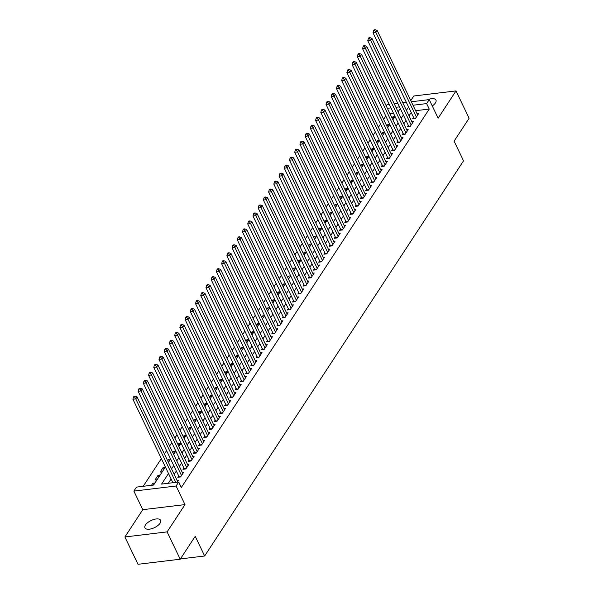 <?xml version="1.0" encoding="UTF-8"?>
<svg xmlns="http://www.w3.org/2000/svg" width="594" height="594" viewBox="0 0 594 594"><rect width="100%" height="100%" fill="white"/><g stroke="black" fill="none" stroke-linecap="round" stroke-linejoin="round"><path stroke-width="0.89" d="M432.269 105.955A8.702 3.943 -25.6 0 0 435.417 102.933A8.702 3.943 -25.6 0 0 435.959 100.052A8.702 3.943 -25.6 0 0 427.346 99.837M145.485 524.947A8.702 3.943 -25.6 0 0 144.943 527.828A8.702 3.943 -25.6 0 0 151.93 528.63A8.702 3.943 -25.6 0 0 160.098 523.188A8.702 3.943 -25.6 0 0 160.64 520.307A8.702 3.943 -25.6 0 0 153.653 519.512A8.702 3.943 -25.6 0 0 145.485 524.947M386.219 105.903L387.006 104.7L389.27 104.425M180.413 558.909L204.648 555.991L463.528 160.826L454.098 141.149L469.104 118.243L456.006 90.912L413.788 95.998L410.781 100.586M204.648 555.991L195.218 536.308L180.212 559.214L137.994 564.3L124.896 536.969L167.114 531.882L184.994 504.596L176.091 486.011L133.865 491.097L136.479 487.11L153.594 485.053L165.392 467.04L163.291 467.285L160.157 472.067L162.266 471.807M184.994 504.596L142.775 509.682L124.896 536.969M142.775 509.682L133.865 491.097M385.788 116.023L383.62 119.342M380.568 123.99L378.4 127.309M375.349 131.957L373.181 135.276M370.129 139.924L367.961 143.243M364.909 147.891L362.741 151.21M359.689 155.858L357.521 159.177M354.469 163.825L352.301 167.144M349.25 171.792L347.082 175.111M344.03 179.759L341.862 183.078M338.81 187.726L336.642 191.045M333.598 195.693L331.422 199.012M328.378 203.66L326.203 206.979M323.158 211.627L320.983 214.946M317.939 219.594L315.763 222.913M312.719 227.561L310.543 230.88M307.499 235.528L305.323 238.84M302.279 243.495L300.104 246.807M297.059 251.462L294.884 254.774M291.84 259.43L289.664 262.741M286.62 267.397L284.452 270.708M281.4 275.364L279.232 278.675M276.18 283.331L274.012 286.642M270.961 291.298L268.792 294.609M265.741 299.265L263.573 302.576M260.521 307.232L258.353 310.543M255.301 315.199L253.133 318.51M250.081 323.166L247.913 326.477M244.862 331.133L242.694 334.444M239.649 339.1L237.474 342.411M234.43 347.067L232.254 350.378M229.21 355.034L227.034 358.345M223.99 363.001L221.814 366.312M218.77 370.968L216.595 374.279M213.55 378.935L211.375 382.246M208.331 386.902L206.155 390.213M203.111 394.869L200.935 398.18M197.891 402.836L195.716 406.148M192.671 410.803L190.496 414.115M187.452 418.77L185.283 422.082M182.232 426.737L180.064 430.049M177.012 434.704L174.844 438.016M171.792 442.671L169.624 445.983M166.572 450.638L164.404 453.95M161.353 458.605L143.206 486.3M180.212 559.214L167.114 531.882M413.543 117.374L412.63 118.77L415.481 118.421L418.614 113.647L417.122 113.825M408.323 125.341L407.41 126.737L410.261 126.388L413.394 121.614L411.902 121.792M403.103 133.308L402.19 134.704L405.049 134.355L408.175 129.581L406.682 129.759M397.883 141.275L396.97 142.671L399.829 142.322L402.955 137.548L401.462 137.726M392.664 149.243L391.75 150.638L394.609 150.289L397.735 145.515L396.243 145.693M387.451 157.21L386.531 158.605L389.389 158.256L392.515 153.482L391.023 153.66M382.232 165.177L381.318 166.572L384.17 166.223L387.303 161.449L385.803 161.627M377.012 173.144L376.099 174.539L378.95 174.191L382.083 169.416L380.583 169.594M371.792 181.111L370.879 182.507L373.73 182.158L376.863 177.383L375.363 177.561M366.572 189.078L365.659 190.474L368.51 190.125L371.644 185.35L370.144 185.528M361.352 197.045L360.439 198.441L363.29 198.092L366.424 193.317L364.924 193.496M356.133 205.012L355.219 206.408L358.071 206.059L361.204 201.284L359.704 201.463M350.913 212.979L350 214.375L352.851 214.026L355.984 209.251L354.484 209.43M345.693 220.946L344.78 222.342L347.631 221.993L350.764 217.218L349.272 217.397M340.473 228.913L339.56 230.309L342.411 229.96L345.545 225.185L344.052 225.364M335.254 236.88L334.34 238.276L337.192 237.927L340.325 233.152L338.832 233.331M330.034 244.847L329.121 246.243L331.972 245.894L335.105 241.119L333.613 241.298M324.814 252.814L323.901 254.21L326.752 253.861L329.885 249.086L328.393 249.265M319.594 260.781L318.681 262.177L321.532 261.828L324.666 257.053L323.173 257.232M314.375 268.748L313.461 270.144L316.312 269.795L319.446 265.021L317.953 265.199M309.155 276.715L308.241 278.111L311.093 277.762L314.226 272.98L312.734 273.166M303.935 284.682L303.022 286.078L305.88 285.729L309.006 280.947L307.514 281.133M298.715 292.649L297.802 294.045L300.661 293.696L303.786 288.914L302.294 289.1M293.495 300.616L292.582 302.012L295.441 301.663L298.567 296.881L297.074 297.067M288.283 308.583L287.37 309.979L290.221 309.63L293.347 304.848L291.854 305.034M283.063 316.55L282.15 317.946L285.001 317.597L288.135 312.815L286.635 313.001M277.844 324.517L276.93 325.913L279.781 325.564L282.915 320.782L281.415 320.968M272.624 332.484L271.71 333.88L274.562 333.531L277.695 328.749L276.195 328.935M267.404 340.451L266.491 341.847L269.342 341.498L272.475 336.716L270.975 336.902M262.184 348.418L261.271 349.814L264.122 349.465L267.255 344.683L265.756 344.869M256.964 356.385L256.051 357.781L258.902 357.432L262.036 352.65L260.536 352.836M251.745 364.352L250.831 365.748L253.683 365.399L256.816 360.617L255.316 360.803M246.525 372.319L245.612 373.708L248.463 373.366L251.596 368.584L250.104 368.77M241.305 380.286L240.392 381.675L243.243 381.333L246.376 376.551L244.884 376.737M236.085 388.253L235.172 389.642L238.023 389.3L241.157 384.518L239.664 384.704M230.866 396.22L229.952 397.609L232.803 397.267L235.937 392.486L234.444 392.671M225.646 404.187L224.732 405.576L227.584 405.234L230.717 400.453L229.225 400.638M220.426 412.154L219.513 413.543L222.364 413.201L225.497 408.42L224.005 408.605M215.206 420.121L214.293 421.51L217.144 421.168L220.277 416.387L218.785 416.572M209.986 428.088L209.073 429.477L211.924 429.135L215.058 424.354L213.565 424.539M204.767 436.055L203.853 437.444L206.712 437.102L209.838 432.321L208.346 432.506M199.547 444.022L198.634 445.411L201.492 445.069L204.618 440.288L203.126 440.473M194.327 451.989L193.414 453.378L196.272 453.036L199.398 448.255L197.906 448.44M189.115 459.956L188.201 461.345L191.053 461.003L194.179 456.222L192.686 456.407M183.895 467.924L182.982 469.312L185.833 468.97L188.966 464.189L187.466 464.374M178.675 475.891L177.762 477.279L180.613 476.937L183.746 472.156L182.247 472.341M153.675 484.934L152.851 483.219L151.485 485.305M158.888 476.967L158.071 475.252L154.937 480.034L157.046 479.774M164.107 469L163.291 467.285M169.327 461.033L168.51 459.318L167.619 460.669M174.547 453.066L173.73 451.351L172.839 452.702M179.767 445.099L178.95 443.384L178.059 444.735M184.986 437.132L184.17 435.417L183.279 436.768M190.206 429.165L189.382 427.45L188.498 428.801M195.426 421.198L194.602 419.483L193.718 420.834M200.646 413.231L199.822 411.516L198.938 412.867M205.866 405.264L205.041 403.549L204.158 404.9M211.085 397.297L210.261 395.582L209.378 396.933M216.305 389.33L215.481 387.615L214.597 388.966M221.525 381.363L220.701 379.648L219.817 380.999M226.745 373.396L225.92 371.681L225.037 373.032M231.964 365.429L231.14 363.714L230.257 365.065M237.184 357.462L236.36 355.747L235.476 357.098M242.404 349.495L241.58 347.78L240.696 349.131M247.624 341.528L246.8 339.813L245.909 341.164M252.844 333.561L252.019 331.846L251.128 333.197M258.056 325.594L257.239 323.879L256.348 325.23M263.276 317.627L262.459 315.911L261.568 317.263M268.495 309.66L267.679 307.944L266.788 309.296M273.715 301.693L272.898 299.977L272.007 301.329M278.935 293.726L278.118 292.01L277.227 293.362M284.155 285.759L283.338 284.043L282.447 285.395M289.375 277.792L288.55 276.076L287.667 277.428M294.594 269.825L293.77 268.109L292.887 269.461M299.814 261.857L298.99 260.142L298.106 261.494M305.034 253.89L304.21 252.175L303.326 253.527M310.254 245.923L309.429 244.208L308.546 245.56M315.473 237.956L314.649 236.241L313.766 237.593M320.693 229.989L319.869 228.274L318.985 229.626M325.913 222.022L325.089 220.307L324.205 221.659M331.133 214.055L330.309 212.34L329.425 213.692M336.353 206.088L335.528 204.373L334.645 205.724M341.572 198.121L340.748 196.406L339.865 197.757M346.792 190.154L345.968 188.439L345.077 189.79M352.012 182.187L351.188 180.472L350.297 181.823M357.224 174.22L356.407 172.505L355.516 173.856M362.444 166.253L361.627 164.538L360.736 165.889M367.664 158.286L366.847 156.571L365.956 157.922M372.884 150.319L372.067 148.604L371.176 149.955M378.103 142.352L377.287 140.637L376.396 141.988M383.323 134.385L382.506 132.67L381.615 134.021M388.543 126.418L387.719 124.703L386.835 126.054M393.547 113.357L389.991 113.788M154.96 482.967L152.851 483.219M160.18 475L158.071 475.252M170.612 459.065L168.51 459.318M173.663 454.417L175.831 451.106L173.73 451.351M178.883 446.45L181.051 443.139L178.95 443.384M184.103 438.483L186.271 435.172L184.17 435.417M189.323 430.516L191.491 427.205L189.382 427.45M196.711 419.23L194.602 419.483M199.762 414.582L201.93 411.271L199.822 411.516M204.982 406.615L207.15 403.304L205.041 403.549M210.202 398.648L212.37 395.337L210.261 395.582M215.414 390.681L217.59 387.37L215.481 387.615M222.802 379.395L220.701 379.648M225.854 374.747L228.029 371.436L225.92 371.681M231.073 366.78L233.249 363.469L231.14 363.714M236.293 358.813L238.469 355.502L236.36 355.747M241.513 350.846L243.689 347.535L241.58 347.78M248.901 339.56L246.8 339.813M251.953 334.912L254.128 331.601L252.019 331.846M257.172 326.945L259.348 323.633L257.239 323.879M262.392 318.978L264.56 315.666L262.459 315.911M267.612 311.011L269.78 307.699L267.679 307.944M275 299.725L272.898 299.977M278.051 295.077L280.219 291.765L278.118 292.01M283.271 287.11L285.439 283.798L283.338 284.043M288.491 279.143L290.659 275.831L288.55 276.076M293.711 271.176L295.879 267.864L293.77 268.109M301.099 259.89L298.99 260.142M304.15 255.242L306.318 251.93L304.21 252.175M309.363 247.275L311.538 243.963L309.429 244.208M314.582 239.308L316.758 235.996L314.649 236.241M319.802 231.341L321.978 228.029L319.869 228.274M327.19 220.055L325.089 220.307M330.242 215.407L332.417 212.095L330.309 212.34M337.63 204.121L335.528 204.373M340.681 199.473L342.857 196.161L340.748 196.406M345.901 191.506L348.077 188.194L345.968 188.439M353.289 180.22L351.188 180.472M356.341 175.572L358.516 172.26L356.407 172.505M361.56 167.605L363.728 164.293L361.627 164.538M366.78 159.638L368.948 156.326L366.847 156.571M372 151.67L374.168 148.359L372.067 148.604M379.388 140.384L377.287 140.637M382.439 135.736L384.608 132.425L382.506 132.67M387.659 127.769L389.827 124.458L387.719 124.703M392.879 119.802L395.047 116.491L392.938 116.736L392.055 118.087M168.503 473.522L161.583 484.088L178.697 482.031L181.319 487.496L429.239 109.066L415.622 110.699M411.211 112.511L409.043 115.823M405.992 120.478L403.823 123.79M400.772 128.445L398.604 131.757M395.552 136.412L393.384 139.724M390.34 144.379L388.164 147.691M385.12 152.346L382.944 155.658M379.9 160.313L377.725 163.625M374.68 168.28L372.505 171.592M369.461 176.247L367.285 179.559M364.241 184.214L362.065 187.526M359.021 192.181L356.846 195.493M353.801 200.148L351.626 203.46M348.581 208.115L346.406 211.427M343.362 216.082L341.194 219.394M338.142 224.049L335.974 227.361M332.922 232.016L330.754 235.328M327.702 239.983L325.534 243.295M322.483 247.95L320.315 251.262M317.263 255.917L315.095 259.229M312.043 263.885L309.875 267.196M306.823 271.852L304.655 275.163M301.603 279.819L299.435 283.13M296.384 287.786L294.216 291.097M291.171 295.753L288.996 299.064M285.952 303.72L283.776 307.031M280.732 311.687L278.556 314.998M275.512 319.654L273.337 322.965M270.292 327.621L268.117 330.932M265.072 335.588L262.897 338.899M259.853 343.555L257.677 346.866M254.633 351.522L252.457 354.833M249.413 359.489L247.238 362.8M244.193 367.456L242.025 370.767M238.974 375.423L236.806 378.734M233.754 383.39L231.586 386.701M228.534 391.357L226.366 394.668M223.314 399.324L221.146 402.635M218.095 407.284L215.926 410.603M212.875 415.251L210.707 418.57M207.655 423.218L205.487 426.537M202.435 431.185L200.267 434.504M197.223 439.152L195.047 442.471M192.003 447.119L189.828 450.438M186.783 455.086L184.608 458.405M181.564 463.053L179.388 466.372M176.344 471.02L174.168 474.339M171.124 478.987L168.31 483.278M177.153 482.217L178.527 480.123L177.027 480.308M411.345 101.767L429.224 99.614L438.134 118.199L456.006 90.912M429.224 99.614L426.618 103.594L413.008 105.235M429.239 109.066L426.618 103.594M178.697 482.031L176.091 486.011M394.26 103.824L397.809 103.393M402.799 102.799L406.355 102.368M399.472 106.868L395.916 107.291M390.926 107.893L387.377 108.323M168.444 462.384L170.612 459.073M194.542 422.549L196.711 419.238M220.634 382.714L222.809 379.403M246.733 342.879L248.908 339.568M272.832 303.044L275 299.732M298.931 263.209L301.099 259.897M325.022 223.374L327.197 220.062M335.462 207.44L337.637 204.128M351.121 183.539L353.296 180.227M377.22 143.703L379.388 140.392M398.099 111.835L400.267 108.524M408.598 107.046L406.422 110.358M403.378 115.013L401.202 118.325M398.158 122.98L395.983 126.292M392.938 130.94L390.763 134.259M387.719 138.907L385.543 142.226M382.499 146.874L380.323 150.193M377.279 154.841L375.104 158.16M372.059 162.808L369.884 166.127M366.84 170.775L364.671 174.094M361.62 178.742L359.452 182.061M356.4 186.709L354.232 190.028M351.18 194.676L349.012 197.995M345.96 202.643L343.792 205.962M340.741 210.61L338.573 213.929M335.521 218.577L333.353 221.896M330.301 226.544L328.133 229.863M325.081 234.511L322.913 237.83M319.862 242.478L317.693 245.797M314.649 250.445L312.474 253.764M309.429 258.412L307.254 261.731M304.21 266.379L302.034 269.698M298.99 274.346L296.814 277.665M293.77 282.313L291.595 285.632M288.55 290.28L286.375 293.599M283.331 298.247L281.155 301.566M278.111 306.214L275.935 309.533M272.891 314.181L270.716 317.5M267.671 322.148L265.503 325.467M262.451 330.116L260.283 333.434M257.232 338.083L255.064 341.402M252.012 346.05L249.844 349.369M246.792 354.017L244.624 357.336M241.572 361.984L239.404 365.303M236.353 369.951L234.184 373.27M231.133 377.918L228.965 381.237M225.913 385.885L223.745 389.204M220.701 393.852L218.525 397.171M215.481 401.819L213.305 405.138M210.261 409.786L208.086 413.105M205.041 417.753L202.866 421.072M199.822 425.72L197.646 429.039M194.602 433.687L192.426 437.006M189.382 441.654L187.207 444.973M184.162 449.621L181.987 452.94M178.943 457.588L176.767 460.907M173.723 465.555L171.547 468.874M393.763 118.451L392.938 116.736M175.765 482.38L135.766 398.893L137.066 396.903L177.613 481.519M172.913 482.722L132.907 399.235L135.766 398.893L134.615 396.978L135.142 396.183L133.999 396.317L133.479 397.119L134.615 396.978M133.479 397.119L132.907 399.235M137.066 396.903L135.142 396.183M181.526 475.542L140.986 390.926L142.285 388.936L182.833 473.552M179.217 477.108A1.359 0.728 83.1 0 0 179.091 476.759L138.127 391.268L140.986 390.926L139.835 389.011L140.362 388.216L139.219 388.35L138.699 389.152L139.835 389.011M138.699 389.152L138.127 391.268M142.285 388.936L140.362 388.216M186.746 467.575L146.206 382.959L147.505 380.969L188.053 465.585M184.437 469.141A1.359 0.728 83.1 0 0 184.311 468.792L143.347 383.301L146.206 382.959L145.055 381.044L145.582 380.249L144.439 380.383L143.919 381.185L145.055 381.044M143.919 381.185L143.347 383.301M147.505 380.969L145.582 380.249M191.966 459.608L151.425 374.992L152.725 373.002L193.265 457.618M189.657 461.174A1.359 0.728 83.1 0 0 189.531 460.825L148.567 375.334L151.425 374.992L150.275 373.077L150.802 372.282L149.658 372.416L149.139 373.218L150.275 373.077M149.139 373.218L148.567 375.334M152.725 373.002L150.802 372.282M197.186 451.64L156.638 367.025L157.945 365.035L198.485 449.651M194.877 453.207A1.359 0.728 83.1 0 0 194.75 452.858L153.787 367.367L156.638 367.025L155.494 365.11L156.022 364.315L154.878 364.449L154.358 365.251L155.494 365.11M154.358 365.251L153.787 367.367M157.945 365.035L156.022 364.315M202.406 443.673L161.858 359.058L163.164 357.068L203.705 441.684M200.096 445.24A1.359 0.728 83.1 0 0 199.97 444.891L159.006 359.4L161.858 359.058L160.714 357.143L161.234 356.348L160.098 356.482L159.571 357.284L160.714 357.143M159.571 357.284L159.006 359.4M163.164 357.068L161.234 356.348M207.625 435.706L167.077 351.091L168.384 349.101L208.925 433.717M205.316 437.273A1.359 0.728 83.1 0 0 205.19 436.924L164.226 351.433L167.077 351.091L165.934 349.175L166.454 348.381L165.318 348.515L164.79 349.317L165.934 349.175M164.79 349.317L164.226 351.433M168.384 349.101L166.454 348.381M212.845 427.739L172.297 343.124L173.604 341.134L214.144 425.75M210.536 429.306A1.359 0.728 83.1 0 0 210.41 428.957L169.446 343.466L172.297 343.124L171.154 341.208L171.673 340.414L170.537 340.548L170.01 341.35L171.154 341.208M170.01 341.35L169.446 343.466M173.604 341.134L171.673 340.414M218.057 419.772L177.517 335.157L178.824 333.167L219.364 417.782M215.756 421.339A1.359 0.728 83.1 0 0 215.629 420.99L174.666 335.499L177.517 335.157L176.373 333.241L176.893 332.447L175.757 332.581L175.23 333.383L176.373 333.241M175.23 333.383L174.666 335.499M178.824 333.167L176.893 332.447M223.277 411.805L182.737 327.19L184.043 325.2L224.584 409.815M220.975 413.372A1.359 0.728 83.1 0 0 220.849 413.023L179.885 327.532L182.737 327.19L181.593 325.274L182.113 324.48L180.977 324.614L180.45 325.415L181.593 325.274M180.45 325.415L179.885 327.532M184.043 325.2L182.113 324.48M228.497 403.838L187.956 319.223L189.263 317.233L229.804 401.848M226.195 405.405A1.359 0.728 83.1 0 0 226.069 405.056L185.105 319.565L187.956 319.223L186.813 317.307L187.333 316.513L186.197 316.647L185.67 317.448L186.813 317.307M185.67 317.448L185.105 319.565M189.263 317.233L187.333 316.513M233.717 395.871L193.176 311.256L194.483 309.266L235.024 393.881M231.415 397.438A1.359 0.728 83.1 0 0 231.289 397.089L190.325 311.598L193.176 311.256L192.033 309.34L192.553 308.546L191.409 308.68L190.889 309.481L192.033 309.34M190.889 309.481L190.325 311.598M194.483 309.266L192.553 308.546M238.937 387.904L198.396 303.289L199.703 301.299L240.243 385.914M236.635 389.471A1.359 0.728 83.1 0 0 236.501 389.129L195.545 303.631L198.396 303.289L197.253 301.373L197.772 300.579L196.629 300.713L196.109 301.514L197.253 301.373M196.109 301.514L195.545 303.631M199.703 301.299L197.772 300.579M244.156 379.937L203.616 295.322L204.923 293.332L245.463 377.947M241.855 381.504A1.359 0.728 83.1 0 0 241.721 381.162L200.765 295.663L203.616 295.322L202.472 293.406L202.992 292.612L201.849 292.745L201.329 293.547L202.472 293.406M201.329 293.547L200.765 295.663M204.923 293.332L202.992 292.612M249.376 371.97L208.836 287.355L210.142 285.365L250.683 369.98M247.074 373.537A1.359 0.728 83.1 0 0 246.941 373.195L205.984 287.696L208.836 287.355L207.692 285.439L208.212 284.645L207.068 284.778L206.549 285.58L207.692 285.439M206.549 285.58L205.984 287.696M210.142 285.365L208.212 284.645M254.596 364.003L214.055 279.388L215.362 277.398L255.903 362.013M252.287 365.57A1.359 0.728 83.1 0 0 252.16 365.228L211.204 279.729L214.055 279.388L212.912 277.472L213.432 276.678L212.288 276.811L211.768 277.613L212.912 277.472M211.768 277.613L211.204 279.729M215.362 277.398L213.432 276.678M259.816 356.036L219.275 271.421L220.582 269.431L261.122 354.046M257.506 357.603A1.359 0.728 83.1 0 0 257.38 357.261L216.424 271.762L219.275 271.421L218.132 269.505L218.651 268.711L217.508 268.844L216.988 269.646L218.132 269.505M216.988 269.646L216.424 271.762M220.582 269.431L218.651 268.711M265.035 348.069L224.495 263.454L225.802 261.464L266.342 346.079M262.726 349.636A1.359 0.728 83.1 0 0 262.6 349.294L221.644 263.795L224.495 263.454L223.351 261.538L223.871 260.744L222.728 260.877L222.208 261.679L223.351 261.538M222.208 261.679L221.644 263.795M225.802 261.464L223.871 260.744M270.255 340.102L229.715 255.487L231.014 253.497L271.562 338.112M267.946 341.669A1.359 0.728 83.1 0 0 267.82 341.327L226.863 255.828L229.715 255.487L228.564 253.571L229.091 252.777L227.948 252.91L227.428 253.712L228.564 253.571M227.428 253.712L226.863 255.828M231.014 253.497L229.091 252.777M275.475 332.135L234.934 247.52L236.234 245.53L276.782 330.145M273.166 333.702A1.359 0.728 83.1 0 0 273.04 333.36L232.076 247.861L234.934 247.52L233.784 245.604L234.311 244.81L233.167 244.943L232.648 245.745L233.784 245.604M232.648 245.745L232.076 247.861M236.234 245.53L234.311 244.81M280.695 324.168L240.154 239.553L241.454 237.563L282.002 322.178M278.386 325.735A1.359 0.728 83.1 0 0 278.259 325.393L237.296 239.894L240.154 239.553L239.003 237.637L239.531 236.843L238.387 236.976L237.867 237.778L239.003 237.637M237.867 237.778L237.296 239.894M241.454 237.563L239.531 236.843M285.914 316.201L245.374 231.586L246.673 229.596L287.221 314.211M283.605 317.768A1.359 0.728 83.1 0 0 283.479 317.426L242.515 231.927L245.374 231.586L244.223 229.67L244.75 228.876L243.607 229.009L243.087 229.811L244.223 229.67M243.087 229.811L242.515 231.927M246.673 229.596L244.75 228.876M291.134 308.234L250.594 223.619L251.893 221.629L292.434 306.244M288.825 309.801A1.359 0.728 83.1 0 0 288.699 309.459L247.735 223.96L250.594 223.619L249.443 221.703L249.97 220.909L248.827 221.042L248.307 221.844L249.443 221.703M248.307 221.844L247.735 223.96M251.893 221.629L249.97 220.909M296.354 300.274L255.806 215.652L257.113 213.662L297.653 298.277M294.045 301.834A1.359 0.728 83.1 0 0 293.919 301.492L252.955 215.993L255.806 215.652L254.663 213.736L255.182 212.942L254.046 213.075L253.527 213.877L254.663 213.736M253.527 213.877L252.955 215.993M257.113 213.662L255.182 212.942M301.574 292.307L261.026 207.685L262.333 205.695L302.873 290.31M299.265 293.867A1.359 0.728 83.1 0 0 299.138 293.525L258.175 208.026L261.026 207.685L259.882 205.769L260.402 204.975L259.266 205.108L258.739 205.91L259.882 205.769M258.739 205.91L258.175 208.026M262.333 205.695L260.402 204.975M306.794 284.34L266.246 199.718L267.552 197.728L308.093 282.343M304.484 285.9A1.359 0.728 83.1 0 0 304.358 285.558L263.394 200.059L266.246 199.718L265.102 197.802L265.622 197.008L264.486 197.141L263.959 197.943L265.102 197.802M263.959 197.943L263.394 200.059M267.552 197.728L265.622 197.008M312.006 276.373L271.465 191.751L272.772 189.761L313.313 274.376M309.704 277.933A1.359 0.728 83.1 0 0 309.578 277.591L268.614 192.092L271.465 191.751L270.322 189.835L270.842 189.041L269.706 189.174L269.179 189.976L270.322 189.835M269.179 189.976L268.614 192.092M272.772 189.761L270.842 189.041M317.226 268.406L276.685 183.784L277.992 181.794L318.533 266.409M314.924 269.966A1.359 0.728 83.1 0 0 314.798 269.624L273.834 184.125L276.685 183.784L275.542 181.868L276.062 181.073L274.925 181.207L274.398 182.009L275.542 181.868M274.398 182.009L273.834 184.125M277.992 181.794L276.062 181.073M322.445 260.439L281.905 175.817L283.212 173.827L323.752 258.442M320.144 261.999A1.359 0.728 83.1 0 0 320.018 261.657L279.054 176.158L281.905 175.817L280.762 173.901L281.281 173.106L280.145 173.24L279.618 174.042L280.762 173.901M279.618 174.042L279.054 176.158M283.212 173.827L281.281 173.106M327.665 252.472L287.125 167.85L288.432 165.86L328.972 250.475M325.363 254.032A1.359 0.728 83.1 0 0 325.237 253.69L284.274 168.191L287.125 167.85L285.981 165.934L286.501 165.139L285.358 165.273L284.838 166.075L285.981 165.934M284.838 166.075L284.274 168.191M288.432 165.86L286.501 165.139M332.885 244.505L292.345 159.883L293.651 157.893L334.192 242.508M330.583 246.065A1.359 0.728 83.1 0 0 330.457 245.723L289.493 160.224L292.345 159.883L291.201 157.967L291.721 157.172L290.577 157.306L290.058 158.108L291.201 157.967M290.058 158.108L289.493 160.224M293.651 157.893L291.721 157.172M338.105 236.538L297.564 151.916L298.871 149.926L339.412 234.541M335.803 238.097A1.359 0.728 83.1 0 0 335.669 237.756L294.713 152.257L297.564 151.916L296.421 150L296.941 149.205L295.797 149.339L295.277 150.141L296.421 150M295.277 150.141L294.713 152.257M298.871 149.926L296.941 149.205M343.325 228.571L302.784 143.948L304.091 141.959L344.631 226.574M341.023 230.13A1.359 0.728 83.1 0 0 340.889 229.789L299.933 144.29L302.784 143.948L301.641 142.033L302.16 141.238L301.017 141.372L300.497 142.174L301.641 142.033M300.497 142.174L299.933 144.29M304.091 141.959L302.16 141.238M348.544 220.604L308.004 135.981L309.311 133.992L349.851 218.607M346.243 222.163A1.359 0.728 83.1 0 0 346.109 221.822L305.153 136.33L308.004 135.981L306.86 134.066L307.38 133.271L306.237 133.405L305.717 134.207L306.86 134.066M305.717 134.207L305.153 136.33M309.311 133.992L307.38 133.271M353.764 212.637L313.224 128.014L314.53 126.025L355.071 210.64M351.455 214.196A1.359 0.728 83.1 0 0 351.329 213.855L310.372 128.363L313.224 128.014L312.08 126.099L312.6 125.304L311.456 125.438L310.937 126.24L312.08 126.099M310.937 126.24L310.372 128.363M314.53 126.025L312.6 125.304M358.984 204.67L318.443 120.047L319.75 118.058L360.291 202.673M356.675 206.229A1.359 0.728 83.1 0 0 356.548 205.888L315.592 120.396L318.443 120.047L317.3 118.132L317.82 117.337L316.676 117.471L316.157 118.273L317.3 118.132M316.157 118.273L315.592 120.396M319.75 118.058L317.82 117.337M364.204 196.703L323.663 112.08L324.963 110.09L365.51 194.706M361.894 198.262A1.359 0.728 83.1 0 0 361.768 197.921L320.812 112.429L323.663 112.08L322.52 110.165L323.039 109.37L321.896 109.504L321.376 110.306L322.52 110.165M321.376 110.306L320.812 112.429M324.963 110.09L323.039 109.37M369.423 188.736L328.883 104.113L330.182 102.123L370.73 186.739M367.114 190.295A1.359 0.728 83.1 0 0 366.988 189.954L326.032 104.462L328.883 104.113L327.732 102.198L328.259 101.403L327.116 101.537L326.596 102.339L327.732 102.198M326.596 102.339L326.032 104.462M330.182 102.123L328.259 101.403M374.643 180.769L334.103 96.146L335.402 94.156L375.95 178.772M372.334 182.328A1.359 0.728 83.1 0 0 372.208 181.987L331.244 96.495L334.103 96.146L332.952 94.231L333.479 93.436L332.336 93.57L331.816 94.372L332.952 94.231M331.816 94.372L331.244 96.495M335.402 94.156L333.479 93.436M379.863 172.802L339.323 88.179L340.622 86.189L381.17 170.805M377.554 174.361A1.359 0.728 83.1 0 0 377.428 174.02L336.464 88.528L339.323 88.179L338.172 86.264L338.699 85.469L337.555 85.603L337.036 86.405L338.172 86.264M337.036 86.405L336.464 88.528M340.622 86.189L338.699 85.469M385.083 164.835L344.542 80.212L345.842 78.222L386.382 162.838M382.774 166.394A1.359 0.728 83.1 0 0 382.647 166.053L341.684 80.561L344.542 80.212L343.391 78.297L343.919 77.502L342.775 77.636L342.255 78.438L343.391 78.297M342.255 78.438L341.684 80.561M345.842 78.222L343.919 77.502M390.303 156.868L349.755 72.245L351.061 70.255L391.602 154.871M387.993 158.427A1.359 0.728 83.1 0 0 387.867 158.086L346.903 72.594L349.755 72.245L348.611 70.33L349.138 69.535L347.995 69.669L347.475 70.471L348.611 70.33M347.475 70.471L346.903 72.594M351.061 70.255L349.138 69.535M395.522 148.901L354.974 64.278L356.281 62.288L396.822 146.904M393.213 150.46A1.359 0.728 83.1 0 0 393.087 150.119L352.123 64.627L354.974 64.278L353.831 62.363L354.351 61.568L353.215 61.702L352.695 62.504L353.831 62.363M352.695 62.504L352.123 64.627M356.281 62.288L354.351 61.568M400.742 140.934L360.194 56.311L361.501 54.321L402.041 138.937M398.433 142.493A1.359 0.728 83.1 0 0 398.307 142.152L357.343 56.66L360.194 56.311L359.051 54.396L359.57 53.601L358.434 53.735L357.907 54.537L359.051 54.396M357.907 54.537L357.343 56.66M361.501 54.321L359.57 53.601M405.962 132.967L365.414 48.344L366.721 46.354L407.261 130.97M403.653 134.526A1.359 0.728 83.1 0 0 403.526 134.185L362.563 48.693L365.414 48.344L364.271 46.429L364.79 45.634L363.654 45.768L363.127 46.57L364.271 46.429M363.127 46.57L362.563 48.693M366.721 46.354L364.79 45.634M411.174 125L370.634 40.377L371.941 38.387L412.481 123.003M408.872 126.559A1.359 0.728 83.1 0 0 408.746 126.218L367.783 40.726L370.634 40.377L369.49 38.462L370.01 37.667L368.874 37.808L368.347 38.603L369.49 38.462M368.347 38.603L367.783 40.726M371.941 38.387L370.01 37.667M416.394 117.033L375.853 32.41L377.16 30.42L417.701 115.036M414.092 118.592A1.359 0.728 83.1 0 0 413.966 118.251L373.002 32.759L375.853 32.41L374.71 30.494L375.23 29.7L374.094 29.841L373.567 30.636L374.71 30.494M373.567 30.636L373.002 32.759M377.16 30.42L375.23 29.7M180.866 476.551L179.091 476.759M186.085 468.584L184.311 468.792M191.305 460.617L189.531 460.825M196.525 452.65L194.75 452.858M201.745 444.683L199.97 444.891M206.964 436.716L205.19 436.924M212.184 428.749L210.41 428.957M217.404 420.782L215.629 420.99M222.624 412.815L220.849 413.023M227.844 404.848L226.069 405.056M233.063 396.881L231.289 397.089M238.283 388.914L236.501 389.129M243.503 380.947L241.721 381.162M248.723 372.98L246.941 373.195M253.935 365.013L252.16 365.228M259.155 357.046L257.38 357.261M264.375 349.079L262.6 349.294M269.594 341.112L267.82 341.327M274.814 333.145L273.04 333.36M280.034 325.178L278.259 325.393M285.254 317.211L283.479 317.426M290.473 309.244L288.699 309.459M295.693 301.277L293.919 301.492M300.913 293.31L299.138 293.525M306.133 285.343L304.358 285.558M311.353 277.376L309.578 277.591M316.572 269.409L314.798 269.624M321.792 261.442L320.018 261.657M327.012 253.475L325.237 253.69M332.232 245.508L330.457 245.723M337.451 237.541L335.669 237.756M342.671 229.574L340.889 229.789M347.891 221.607L346.109 221.822M353.103 213.64L351.329 213.855M358.323 205.673L356.548 205.888M363.543 197.705L361.768 197.921M368.763 189.738L366.988 189.954M373.982 181.771L372.208 181.987M379.202 173.804L377.428 174.02M384.422 165.837L382.647 166.053M389.642 157.87L387.867 158.086M394.861 149.903L393.087 150.119M400.081 141.936L398.307 142.152M405.301 133.969L403.526 134.185M410.521 126.002L408.746 126.218M415.741 118.035L413.966 118.251"/></g></svg>
